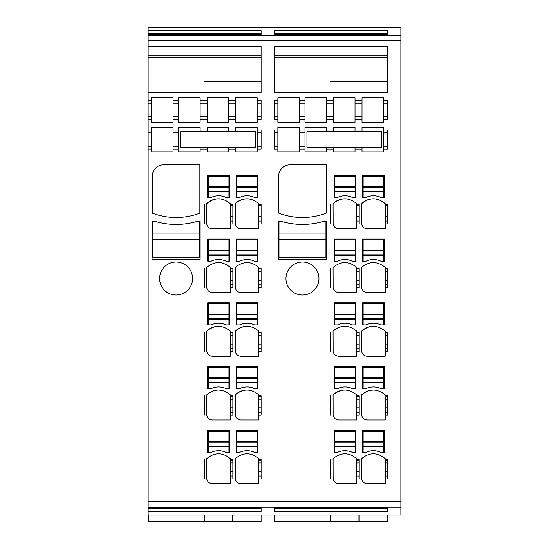 <?xml version="1.0" encoding="UTF-8"?>
<svg xmlns="http://www.w3.org/2000/svg" width="549" height="549" viewBox="0 0 549 549"><rect width="100%" height="100%" fill="white"/><g stroke="black" fill="none" stroke-linecap="round" stroke-linejoin="round"><path stroke-width="0.82" d="M148.141 34.642L261.084 34.642L261.084 30.641L148.141 30.641L148.141 40.75L400.859 40.75L400.859 27.45L148.141 27.45L148.141 30.641M274.5 30.641L387.443 30.641L387.443 34.642L274.5 34.642L274.5 30.641M204.331 459.568L204.331 478.948L204.05 459.568M204.331 395.829L204.331 415.209L204.05 395.85M204.331 332.09L204.331 351.463L204.05 332.111M204.331 268.351L204.331 287.724L204.05 268.351M204.331 204.605L204.331 223.985L204.05 204.626M204.05 515.01L204.05 521.55L148.415 521.543L204.05 521.55M148.141 119.428L151.49 119.428L151.49 122.221L173.017 122.221L173.017 119.428L178.61 119.428L178.61 122.221L200.138 122.221L200.138 119.428L207.124 119.428L207.124 122.255L228.652 122.255L228.652 119.428L235.638 119.428L235.638 122.255L257.165 122.255L257.165 119.428L261.084 119.428L261.084 100.419L257.165 100.419L257.165 97.612L235.638 97.612L235.638 100.419L228.652 100.419L228.652 97.612L207.124 97.612L207.124 100.419L200.138 100.419L200.138 97.653L178.61 97.653L178.61 100.419L173.017 100.419L173.017 97.653L151.49 97.653L151.49 100.419L148.141 100.419L148.141 515.01L400.859 515.01L400.859 40.75M148.141 100.419L148.141 40.75M148.415 515.01L148.415 521.55M261.084 33.674L148.141 33.674M261.084 34.642L148.141 34.512M148.141 149.06L151.49 149.06L151.49 151.826L173.017 151.826L173.017 127.251L151.49 127.251L151.49 130.051L148.141 130.051M148.141 92.589L261.084 92.589L261.084 46.178L148.141 46.178M173.017 149.06L178.61 149.06L178.61 151.826L200.138 151.826L200.138 149.06L207.124 149.06L207.124 151.86L228.652 151.86L228.652 149.06L235.638 149.06L235.638 151.86L257.165 151.86L257.165 149.06L261.084 149.06L261.084 130.051L257.165 130.051L257.165 127.217L235.638 127.217L235.638 130.051L228.652 130.051L228.652 127.217L207.124 127.217L207.124 130.051L200.138 130.051L200.138 127.251L178.61 127.251L178.61 130.051L173.017 130.051M383.531 149.06L387.443 149.06L387.443 130.051L383.531 130.051L383.531 151.86L362.004 151.86L362.004 149.06L355.011 149.06L355.011 151.86L333.49 151.86L333.49 149.06L326.497 149.06L326.497 147.386M383.531 130.051L383.531 127.217L362.004 127.217L362.004 130.051L355.011 130.051L355.011 127.217L333.49 127.217L333.49 130.051L326.497 130.051L326.497 127.251L304.969 127.251L304.969 130.051L299.383 130.051L299.383 127.251L277.856 127.251L277.856 130.051L274.5 130.051L274.5 149.06L277.856 149.06L277.856 151.826L299.383 151.826L299.383 149.06L304.969 149.06L304.969 151.826L326.497 151.826L326.497 149.06M356.692 287.724L359.211 287.724L359.211 268.351L356.692 268.351L356.692 267.425C348.814 260.988 340.943 260.988 333.071 267.425L333.133 287.724C333.806 290.668 335.652 292.253 338.658 292.473L356.692 292.473L356.692 271.748L358.929 271.748M355.855 452.383L352.348 452.383C347.414 450.18 342.48 450.18 337.546 452.383L334.046 452.383L334.046 430.299L355.855 430.299L355.855 452.383L355.292 452.383L355.292 431.137L334.609 431.137L334.609 441.554L355.292 441.554M330.69 204.605L330.69 223.985L330.416 204.626M337.546 197.427L334.046 197.427L334.046 175.337L355.855 175.337L355.855 197.427L352.348 197.427C347.414 195.218 342.48 195.218 337.546 197.427A17.335 17.335 0 0 1 342.212 195.986M326.216 164.858L326.216 213.149A67.095 67.095 0 0 1 278.693 213.149L278.693 176.037A11.186 11.186 0 0 1 289.879 164.858L326.216 164.858M258.847 478.948L258.847 483.696L240.812 483.696C237.806 483.47 235.96 481.885 235.288 478.948L235.219 458.648C243.097 452.211 250.968 452.211 258.847 458.648L258.847 459.568L261.084 459.568L261.084 478.948L258.847 478.948L258.847 462.972L261.084 462.972M258.847 415.209L261.084 415.209L261.084 395.829L258.847 395.829L258.847 394.909C250.968 388.472 243.097 388.472 235.219 394.909L235.288 415.209C235.96 418.146 237.806 419.731 240.812 419.958L258.847 419.958L258.847 399.233L261.084 399.233M258.847 351.463L261.084 351.463L261.084 332.09L258.847 332.09L258.847 331.164C250.968 324.733 243.097 324.733 235.219 331.164L235.288 351.463C235.96 354.407 237.806 355.992 240.812 356.219L258.847 356.219L258.847 335.487L261.084 335.487M236.2 452.383L236.2 430.299L258.003 430.299L258.003 452.383L254.503 452.383C249.569 450.18 244.634 450.18 239.7 452.383L236.2 452.383L236.756 452.383L236.756 446.735L257.447 446.735L257.447 452.383L258.003 452.383M184.004 292.994A16.497 16.497 0 0 1 161.619 286.427A16.497 16.497 0 0 1 168.186 264.042A16.497 16.497 0 0 1 190.572 270.609A16.497 16.497 0 0 1 184.004 292.994A16.497 16.497 0 0 1 161.619 286.427A16.497 16.497 0 0 1 168.186 264.042M230.326 287.724L232.845 287.724L232.845 268.351L230.326 268.351L230.326 267.425C222.455 260.988 214.584 260.988 206.705 267.425L206.767 287.724C207.447 290.668 209.286 292.253 212.298 292.473L230.326 292.473L230.326 271.748L232.563 271.748M230.326 223.985L232.845 223.985L232.845 204.605L230.326 204.605L230.326 203.686C222.455 197.249 214.584 197.249 206.705 203.686L206.767 223.985C207.447 226.922 209.286 228.508 212.298 228.734L230.326 228.734L230.326 208.009L232.563 208.009M258.003 175.337L258.003 197.427L254.503 197.427C249.569 195.218 244.634 195.218 239.7 197.427L236.2 197.427L236.2 175.337L258.003 175.337M239.7 261.166L236.2 261.166L236.2 239.083L258.003 239.083L258.003 261.166L254.503 261.166C249.569 258.956 244.634 258.956 239.7 261.166A17.335 17.335 0 0 1 244.36 259.725M211.187 452.383L207.687 452.383L207.687 430.299L229.489 430.299L229.489 452.383L225.989 452.383C221.055 450.18 216.121 450.18 211.187 452.383A17.335 17.335 0 0 1 215.846 450.942M229.489 261.166L225.989 261.166C221.055 258.956 216.121 258.956 211.187 261.166L207.687 261.166L207.687 239.083L229.489 239.083L229.489 261.166L228.933 261.166L228.933 239.92L208.243 239.92L208.243 250.337L228.933 250.337M229.489 324.905L225.989 324.905C221.055 322.695 216.121 322.695 211.187 324.905L207.687 324.905L207.687 302.822L229.489 302.822L229.489 324.905L228.933 324.905L228.933 303.659L208.243 303.659L208.243 314.076L228.933 314.076M207.687 366.56L229.489 366.56L229.489 388.644L225.989 388.644C221.055 386.441 216.121 386.441 211.187 388.644L207.687 388.644L207.687 366.56M211.187 197.427L207.687 197.427L207.687 175.337L229.489 175.337L229.489 197.427L225.989 197.427C221.055 195.218 216.121 195.218 211.187 197.427A17.335 17.335 0 0 1 215.846 195.986M152.334 176.037A11.186 11.186 0 0 1 163.513 164.858L199.857 164.858L199.857 213.149A67.095 67.095 0 0 1 152.334 213.149L152.334 176.037M154.845 221.329L152.052 221.329L152.052 259.348L200.138 259.348L200.138 221.329L197.338 221.329A74.088 74.088 0 0 1 154.845 221.329M230.326 351.463L232.845 351.463L232.845 332.09L230.326 332.09L230.326 331.164C222.455 324.733 214.584 324.733 206.705 331.164L206.767 351.463C207.447 354.407 209.286 355.992 212.298 356.219L230.326 356.219L230.326 335.487L232.563 335.487M230.326 478.948L232.845 478.948L232.845 459.568L230.326 459.568L230.326 458.648C222.455 452.211 214.584 452.211 206.705 458.648L206.767 478.948C207.447 481.885 209.286 483.47 212.298 483.696L230.326 483.696L230.326 462.972L232.563 462.972M258.003 366.56L258.003 388.644L254.503 388.644C249.569 386.441 244.634 386.441 239.7 388.644L236.2 388.644L236.2 366.56L258.003 366.56M254.503 324.905C249.569 322.695 244.634 322.695 239.7 324.905L236.2 324.905L236.2 302.822L258.003 302.822L258.003 324.905L254.503 324.905A17.335 17.335 0 0 0 245.575 323.313M326.497 221.329L323.704 221.329A74.088 74.088 0 0 1 281.212 221.329L278.412 221.329L278.412 259.348L326.497 259.348L326.497 221.329M230.326 415.209L232.845 415.209L232.845 395.829L230.326 395.829L230.326 394.909C222.455 388.472 214.584 388.472 206.705 394.909L206.767 415.209C207.447 418.146 209.286 419.731 212.298 419.958L230.326 419.958L230.326 399.233L232.563 399.233M258.847 223.985L261.084 223.985L261.084 204.605L258.847 204.605L258.847 203.686C250.968 197.249 243.097 197.249 235.219 203.686L235.288 223.985C235.96 226.922 237.806 228.508 240.812 228.734L258.847 228.734L258.847 208.009L261.084 208.009M258.847 287.724L258.847 292.473L240.812 292.473C237.806 292.253 235.96 290.668 235.288 287.724L235.219 267.425C243.097 260.988 250.968 260.988 258.847 267.425L258.847 268.351L261.084 268.351L261.084 287.724L258.847 287.724L258.847 271.748L261.084 271.748M355.855 302.822L355.855 324.905L352.348 324.905C347.414 322.695 342.48 322.695 337.546 324.905L334.046 324.905L334.046 302.822L355.855 302.822M356.692 415.209L359.211 415.209L359.211 395.829L356.692 395.829L356.692 394.909C348.814 388.472 340.943 388.472 333.071 394.909L333.133 415.209C333.806 418.146 335.652 419.731 338.658 419.958L356.692 419.958L356.692 399.233L358.929 399.233M356.692 223.985L359.211 223.985L359.211 204.605L356.692 204.605L356.692 203.686C348.814 197.249 340.943 197.249 333.071 203.686L333.133 223.985C333.806 226.922 335.652 228.508 338.658 228.734L356.692 228.734L356.692 208.009L358.929 208.009M384.369 366.56L384.369 388.644L380.869 388.644C375.935 386.441 371 386.441 366.066 388.644L362.56 388.644L362.56 366.56L384.369 366.56M384.369 239.083L384.369 261.166L380.869 261.166C375.935 258.956 371 258.956 366.066 261.166L362.56 261.166L362.56 239.083L384.369 239.083M362.56 324.905L362.56 302.822L384.369 302.822L384.369 324.905L380.869 324.905C375.935 322.695 371 322.695 366.066 324.905L362.56 324.905L363.122 324.905L363.122 319.257L383.806 319.257L383.806 324.905L384.369 324.905M330.69 395.829L330.69 415.209L330.416 395.85M356.692 478.948L359.211 478.948L359.211 459.568L356.692 459.568L356.692 458.648C348.814 452.211 340.943 452.211 333.071 458.648L333.133 478.948C333.806 481.885 335.652 483.47 338.658 483.696L356.692 483.696L356.692 462.972L358.929 462.972M356.692 351.463L359.211 351.463L359.211 332.09L356.692 332.09L356.692 331.164C348.814 324.733 340.943 324.733 333.071 331.164L333.133 351.463C333.806 354.407 335.652 355.992 338.658 356.219L356.692 356.219L356.692 335.487L358.929 335.487M366.066 452.383L362.56 452.383L362.56 430.299L384.369 430.299L384.369 452.383L380.869 452.383C375.935 450.18 371 450.18 366.066 452.383A17.335 17.335 0 0 1 370.726 450.942M294.545 264.042A16.497 16.497 0 0 1 316.931 270.609A16.497 16.497 0 0 1 310.363 292.994A16.497 16.497 0 0 1 287.978 286.427A16.497 16.497 0 0 1 294.545 264.042A16.497 16.497 0 0 0 287.978 286.427A16.497 16.497 0 0 0 310.363 292.994M387.443 92.589L274.5 92.589L274.5 46.178L387.443 46.178L387.443 92.589M326.497 100.419L333.49 100.419L333.49 97.612L355.011 97.612L355.011 100.419L362.004 100.419L362.004 97.612L383.531 97.612L383.531 122.255L362.004 122.255L362.004 119.428L355.011 119.428L355.011 122.255L333.49 122.255L333.49 119.428L326.497 119.428L326.497 97.653L304.969 97.653L304.969 100.419L299.383 100.419L299.383 97.653L277.856 97.653L277.856 100.419L274.5 100.419L274.5 119.428L277.856 119.428L277.856 116.628L274.5 116.628M383.531 119.428L387.443 119.428L387.443 100.419L383.531 100.419M277.856 119.428L277.856 122.221L299.383 122.221L299.383 119.428L304.969 119.428L304.969 122.221L326.497 122.221L326.497 119.428M334.046 388.644L334.046 366.56L355.855 366.56L355.855 388.644L352.348 388.644C347.414 386.441 342.48 386.441 337.546 388.644L334.046 388.644L334.609 388.644L334.609 382.996L355.292 382.996L355.292 388.644L355.855 388.644M337.546 261.166L334.046 261.166L334.046 239.083L355.855 239.083L355.855 261.166L352.348 261.166C347.414 258.956 342.48 258.956 337.546 261.166A17.335 17.335 0 0 1 342.212 259.725M330.416 459.568L330.416 478.948L330.69 459.588M362.56 197.427L362.56 175.337L384.369 175.337L384.369 197.427L380.869 197.427C375.935 195.218 371 195.218 366.066 197.427L362.56 197.427L363.122 197.427L363.122 191.773L383.806 191.773L383.806 197.427L384.369 197.427M330.69 332.09L330.69 351.463L330.416 332.111M330.69 268.351L330.69 287.724L330.416 268.351M385.206 223.985L387.443 223.985L387.443 204.605L385.206 204.605L385.206 203.686C377.335 197.249 369.456 197.249 361.585 203.686L361.647 223.985C362.326 226.922 364.165 228.508 367.178 228.734L385.206 228.734L385.206 208.009L387.443 208.009M385.206 287.724L387.443 287.724L387.443 268.351L385.206 268.351L385.206 267.425C377.335 260.988 369.456 260.988 361.585 267.425L361.647 287.724C362.326 290.668 364.165 292.253 367.178 292.473L385.206 292.473L385.206 271.748L387.443 271.748M385.206 351.463L387.443 351.463L387.443 332.09L385.206 332.09L385.206 331.164C377.335 324.733 369.456 324.733 361.585 331.164L361.647 351.463C362.326 354.407 364.165 355.992 367.178 356.219L385.206 356.219L385.206 335.487L387.443 335.487M385.206 415.209L387.443 415.209L387.443 395.829L385.206 395.829L385.206 394.909C377.335 388.472 369.456 388.472 361.585 394.909L361.647 415.209C362.326 418.146 364.165 419.731 367.178 419.958L385.206 419.958L385.206 399.233L387.443 399.233M385.206 478.948L387.443 478.948L387.443 459.568L385.206 459.568L385.206 458.648C377.335 452.211 369.456 452.211 361.585 458.648L361.647 478.948C362.326 481.885 364.165 483.47 367.178 483.696L385.206 483.696L385.206 462.972L387.443 462.972M261.084 55.772L148.141 55.772M261.084 57.213L148.141 57.213M261.084 57.226L148.141 57.226M204.05 81.547L261.084 81.547L204.05 81.561M261.084 83.002L148.141 83.002M200.138 100.419L200.138 116.628L207.124 116.628L207.124 103.212L200.138 103.212M207.124 100.419L207.124 103.212M200.138 119.428L200.138 116.628M207.124 119.428L207.124 116.628M200.138 130.051L200.138 131.726M207.124 130.051L207.124 131.726M200.138 149.06L200.138 147.386M207.124 149.06L207.124 147.386M148.141 507.811L261.084 507.811L261.084 511.812L148.141 511.812M387.443 507.811L387.443 511.812L274.5 511.812L274.5 507.811L387.443 507.811L274.5 507.811M261.084 507.811L148.141 507.949M261.084 508.786L148.141 508.786M151.49 149.06L151.49 146.267L148.141 146.267M151.49 130.051L151.49 146.267M151.49 132.844L148.141 132.844M151.49 119.428L151.49 116.628L148.141 116.628M151.49 100.419L151.49 116.628M151.49 103.212L148.141 103.212M178.61 100.419L178.61 116.628L173.017 116.628L173.017 119.428M178.61 119.428L178.61 116.628M173.017 100.419L173.017 116.628M178.61 130.051L178.61 146.267L173.017 146.267M178.61 149.06L178.61 146.267M152.608 233.071L152.608 257.673L199.575 257.673L199.575 233.071L152.608 233.071L152.608 221.329L152.052 221.329M200.138 221.329L199.575 221.329L199.575 233.071M178.61 103.212L173.017 103.212M178.61 132.844L173.017 132.844M228.652 130.051L228.652 131.726M228.652 149.06L228.652 147.386M232.563 515.01L232.563 521.55L204.331 521.543L232.563 521.55M232.845 459.588L232.845 478.845M230.326 459.568L230.326 462.972M206.76 478.872A5.593 5.593 0 0 0 206.829 479.277M232.845 395.85L232.845 415.106M230.326 395.829L230.326 399.233M206.76 415.133A5.593 5.593 0 0 0 206.829 415.531M222.455 390.511A16.772 16.772 0 0 0 206.705 394.909M232.845 332.111L232.845 351.367M230.326 332.09L230.326 335.487M206.76 351.387A5.593 5.593 0 0 0 206.829 351.792M221.563 326.58A16.772 16.772 0 0 0 206.705 331.164M232.845 268.365L232.845 287.628M230.326 268.351L230.326 271.748M206.76 287.649A5.593 5.593 0 0 0 206.829 288.053M232.845 204.626L232.845 223.889M230.326 204.605L230.326 208.009M206.76 223.91A5.593 5.593 0 0 0 206.829 224.315M221.563 199.102A16.772 16.772 0 0 0 206.705 203.686M229.489 197.427L228.933 197.427L228.933 176.181L208.243 176.181L208.243 186.591L228.933 186.591M225.989 197.427A17.335 17.335 0 0 0 217.061 195.835M208.243 186.591L208.243 197.427L207.687 197.427M225.989 261.166A17.335 17.335 0 0 0 217.061 259.574M215.846 259.725A17.335 17.335 0 0 0 211.187 261.166M208.243 250.337L208.243 261.166L207.687 261.166M225.989 324.905A17.335 17.335 0 0 0 217.061 323.313M215.846 323.464A17.335 17.335 0 0 0 211.187 324.905M208.243 314.076L208.243 324.905L207.687 324.905M229.489 388.644L228.933 388.644L228.933 367.398L208.243 367.398L208.243 377.815L228.933 377.815M225.989 388.644A17.335 17.335 0 0 0 217.061 387.052M215.846 387.203A17.335 17.335 0 0 0 211.187 388.644M208.243 377.815L208.243 388.644L207.687 388.644M229.489 452.383L228.933 452.383L228.933 431.137L208.243 431.137L208.243 441.554L228.933 441.554M225.989 452.383A17.335 17.335 0 0 0 217.061 450.791M208.243 441.554L208.243 452.383L207.687 452.383M204.331 515.01L204.331 521.55M228.652 100.419L228.652 119.428M235.638 130.051L235.638 131.726M235.638 149.06L235.638 147.386M235.638 100.419L235.638 103.212L228.652 103.212M235.638 119.428L235.638 103.212M235.638 116.628L228.652 116.628M257.165 130.051L257.165 149.06M261.084 515.01L261.084 521.55L232.845 521.543L261.084 521.55M258.847 459.568L258.847 462.972M235.274 478.872A5.593 5.593 0 0 0 235.343 479.277M258.847 395.829L258.847 399.233M235.274 415.133A5.593 5.593 0 0 0 235.343 415.531M250.968 390.511A16.772 16.772 0 0 0 235.219 394.909M258.847 332.09L258.847 335.487M235.274 351.387A5.593 5.593 0 0 0 235.343 351.792M250.083 326.58A16.772 16.772 0 0 0 235.219 331.164M258.847 268.351L258.847 271.748M235.274 287.649A5.593 5.593 0 0 0 235.343 288.053M258.847 204.605L258.847 208.009M235.274 223.91A5.593 5.593 0 0 0 235.343 224.315M250.083 199.102A16.772 16.772 0 0 0 235.219 203.686M258.003 197.427L257.447 197.427L257.447 176.181L236.756 176.181L236.756 186.591L257.447 186.591M254.503 197.427A17.335 17.335 0 0 0 245.575 195.835M244.36 195.986A17.335 17.335 0 0 0 239.7 197.427M236.756 186.591L236.756 197.427L236.2 197.427M258.003 261.166L257.447 261.166L257.447 239.92L236.756 239.92L236.756 250.337L257.447 250.337M254.503 261.166A17.335 17.335 0 0 0 245.575 259.574M236.756 250.337L236.756 261.166L236.2 261.166M258.003 324.905L257.447 324.905L257.447 303.659L236.756 303.659L236.756 314.076L257.447 314.076M244.36 323.464A17.335 17.335 0 0 0 239.7 324.905M236.756 314.076L236.756 324.905L236.2 324.905M258.003 388.644L257.447 388.644L257.447 367.398L236.756 367.398L236.756 377.815L257.447 377.815M254.503 388.644A17.335 17.335 0 0 0 245.575 387.052M244.36 387.203A17.335 17.335 0 0 0 239.7 388.644M236.756 377.815L236.756 388.644L236.2 388.644M254.503 452.383A17.335 17.335 0 0 0 245.575 450.791M244.36 450.942A17.335 17.335 0 0 0 239.7 452.383M232.845 515.01L232.845 521.55M257.165 100.419L257.165 119.428M261.084 132.844L257.165 132.844M261.084 146.267L257.165 146.267M261.084 103.212L257.165 103.212M261.084 116.628L257.165 116.628M387.443 34.642L274.5 34.642M330.416 515.01L330.416 521.55L274.781 521.543L330.416 521.55M274.781 515.01L274.781 521.55M387.443 33.674L274.5 33.674M387.443 55.772L274.5 55.772M387.443 57.213L274.5 57.213M387.443 57.226L274.5 57.226M330.416 81.547L387.443 81.547L330.416 81.561M387.443 83.002L274.5 83.002M333.49 100.419L333.49 103.212L326.497 103.212M333.49 119.428L333.49 103.212M333.49 116.628L326.497 116.628M326.497 130.051L326.497 131.726M333.49 130.051L333.49 131.726M333.49 149.06L333.49 147.386M387.443 508.786L274.5 508.786M277.856 149.06L277.856 146.267L274.5 146.267M277.856 130.051L277.856 146.267M277.856 132.844L274.5 132.844M277.856 100.419L277.856 116.628M277.856 103.212L274.5 103.212M304.969 100.419L304.969 116.628L299.383 116.628L299.383 119.428M304.969 119.428L304.969 116.628M299.383 100.419L299.383 116.628M299.383 149.06L299.383 130.051M304.969 130.051L304.969 146.267L299.383 146.267M304.969 149.06L304.969 146.267M304.969 103.212L299.383 103.212M304.969 132.844L299.383 132.844M355.011 130.051L355.011 131.726M355.011 149.06L355.011 147.386M358.929 515.01L358.929 521.55L330.69 521.543L358.929 521.55M359.211 459.588L359.211 478.845M356.692 459.568L356.692 462.972M333.119 478.872A5.593 5.593 0 0 0 333.195 479.277M359.211 395.85L359.211 415.106M356.692 395.829L356.692 399.233M333.119 415.133A5.593 5.593 0 0 0 333.195 415.531M348.821 390.511A16.772 16.772 0 0 0 333.071 394.909M359.211 332.111L359.211 351.367M356.692 332.09L356.692 335.487M333.119 351.387A5.593 5.593 0 0 0 333.195 351.792M347.929 326.58A16.772 16.772 0 0 0 333.071 331.164M359.211 268.365L359.211 287.628M356.692 268.351L356.692 271.748M333.119 287.649A5.593 5.593 0 0 0 333.195 288.053M359.211 204.626L359.211 223.889M356.692 204.605L356.692 208.009M333.119 223.91A5.593 5.593 0 0 0 333.195 224.315M347.929 199.102A16.772 16.772 0 0 0 333.071 203.686M355.855 197.427L355.292 197.427L355.292 176.181L334.609 176.181L334.609 186.591L355.292 186.591M352.348 197.427A17.335 17.335 0 0 0 343.427 195.835M334.609 186.591L334.609 197.427L334.046 197.427M355.855 261.166L355.292 261.166L355.292 239.92L334.609 239.92L334.609 250.337L355.292 250.337M352.348 261.166A17.335 17.335 0 0 0 343.427 259.574M334.609 250.337L334.609 261.166L334.046 261.166M355.855 324.905L355.292 324.905L355.292 303.659L334.609 303.659L334.609 314.076L355.292 314.076M352.348 324.905A17.335 17.335 0 0 0 343.427 323.313M342.212 323.464A17.335 17.335 0 0 0 337.546 324.905M334.609 314.076L334.609 324.905L334.046 324.905M352.348 388.644A17.335 17.335 0 0 0 343.427 387.052M342.212 387.203A17.335 17.335 0 0 0 337.546 388.644M352.348 452.383A17.335 17.335 0 0 0 343.427 450.791M342.212 450.942A17.335 17.335 0 0 0 337.546 452.383M334.609 441.554L334.609 452.383L334.046 452.383M330.69 515.01L330.69 521.55M355.011 100.419L355.011 119.428M362.004 130.051L362.004 131.726M362.004 149.06L362.004 147.386M362.004 100.419L362.004 103.212L355.011 103.212M362.004 119.428L362.004 103.212M362.004 116.628L355.011 116.628M387.443 515.01L387.443 521.55L359.211 521.543L387.443 521.55M385.206 459.568L385.206 462.972M361.64 478.872A5.593 5.593 0 0 0 361.709 479.277M385.206 395.829L385.206 399.233M361.64 415.133A5.593 5.593 0 0 0 361.709 415.531M377.335 390.511A16.772 16.772 0 0 0 361.585 394.909M385.206 332.09L385.206 335.487M361.64 351.387A5.593 5.593 0 0 0 361.709 351.792M376.442 326.58A16.772 16.772 0 0 0 361.585 331.164M385.206 268.351L385.206 271.748M361.64 287.649A5.593 5.593 0 0 0 361.709 288.053M385.206 204.605L385.206 208.009M361.64 223.91A5.593 5.593 0 0 0 361.709 224.315M376.442 199.102A16.772 16.772 0 0 0 361.585 203.686M380.869 197.427A17.335 17.335 0 0 0 371.941 195.835M370.726 195.986A17.335 17.335 0 0 0 366.066 197.427M384.369 261.166L383.806 261.166L383.806 239.92L363.122 239.92L363.122 250.337L383.806 250.337M380.869 261.166A17.335 17.335 0 0 0 371.941 259.574M370.726 259.725A17.335 17.335 0 0 0 366.066 261.166M363.122 250.337L363.122 261.166L362.56 261.166M380.869 324.905A17.335 17.335 0 0 0 371.941 323.313M370.726 323.464A17.335 17.335 0 0 0 366.066 324.905M384.369 388.644L383.806 388.644L383.806 367.398L363.122 367.398L363.122 377.815L383.806 377.815M380.869 388.644A17.335 17.335 0 0 0 371.941 387.052M370.726 387.203A17.335 17.335 0 0 0 366.066 388.644M363.122 377.815L363.122 388.644L362.56 388.644M384.369 452.383L383.806 452.383L383.806 431.137L363.122 431.137L363.122 441.554L383.806 441.554M380.869 452.383A17.335 17.335 0 0 0 371.941 450.791M363.122 441.554L363.122 452.383L362.56 452.383M359.211 515.01L359.211 521.55M387.443 132.844L383.531 132.844M387.443 146.267L383.531 146.267M387.443 103.212L383.531 103.212M387.443 116.628L383.531 116.628M199.575 239.776L152.608 239.776M208.243 446.735L228.933 446.735M208.243 446.028L228.933 446.028M208.243 442.261L228.933 442.261M208.243 382.996L228.933 382.996M208.243 382.289L228.933 382.289M208.243 378.522L228.933 378.522M208.243 319.257L228.933 319.257M208.243 318.55L228.933 318.55M208.243 314.783L228.933 314.783M208.243 255.511L228.933 255.511M208.243 254.811L228.933 254.811M208.243 251.037L228.933 251.037M208.243 191.773L228.933 191.773M208.243 191.066L228.933 191.066M208.243 187.298L228.933 187.298M236.756 446.735L236.756 442.261L257.447 442.261L257.447 446.735M236.756 442.261L236.756 431.137L257.447 431.137L257.447 442.261M236.756 446.028L257.447 446.028M236.756 441.554L257.447 441.554M236.756 382.996L257.447 382.996M236.756 382.289L257.447 382.289M236.756 378.522L257.447 378.522M236.756 319.257L257.447 319.257M236.756 318.55L257.447 318.55M236.756 314.783L257.447 314.783M236.756 255.511L257.447 255.511M236.756 254.811L257.447 254.811M236.756 251.037L257.447 251.037M236.756 191.773L257.447 191.773M236.756 191.066L257.447 191.066M236.756 187.298L257.447 187.298M180.566 147.386L180.566 131.726L255.491 131.726L255.491 147.386L180.566 147.386M325.941 233.071L278.974 233.071L278.974 257.673L325.941 257.673L325.941 221.329M325.941 239.776L278.974 239.776M278.974 233.071L278.974 221.329M334.609 446.735L355.292 446.735M334.609 446.028L355.292 446.028M334.609 442.261L355.292 442.261M334.609 382.996L334.609 378.522L355.292 378.522L355.292 382.996M334.609 378.522L334.609 367.398L355.292 367.398L355.292 378.522M334.609 382.289L355.292 382.289M334.609 377.815L355.292 377.815M334.609 319.257L355.292 319.257M334.609 318.55L355.292 318.55M334.609 314.783L355.292 314.783M334.609 255.511L355.292 255.511M334.609 254.811L355.292 254.811M334.609 251.037L355.292 251.037M334.609 191.773L355.292 191.773M334.609 191.066L355.292 191.066M334.609 187.298L355.292 187.298M363.122 446.735L383.806 446.735M363.122 446.028L383.806 446.028M363.122 442.261L383.806 442.261M363.122 382.996L383.806 382.996M363.122 382.289L383.806 382.289M363.122 378.522L383.806 378.522M363.122 319.257L363.122 314.783L383.806 314.783L383.806 319.257M363.122 314.783L363.122 303.659L383.806 303.659L383.806 314.783M363.122 318.55L383.806 318.55M363.122 314.076L383.806 314.076M363.122 255.511L383.806 255.511M363.122 254.811L383.806 254.811M363.122 251.037L383.806 251.037M363.122 191.773L363.122 187.298L383.806 187.298L383.806 191.773M363.122 187.298L363.122 176.181L383.806 176.181L383.806 187.298M363.122 191.066L383.806 191.066M363.122 186.591L383.806 186.591M306.932 147.386L306.932 131.726L381.85 131.726L381.85 147.386L306.932 147.386M148.141 35.191L400.859 35.191M148.141 501.711L400.859 501.711M148.141 507.269L400.859 507.269M232.563 476.024L230.326 476.024M232.563 460.179L230.326 460.179M232.563 412.285L230.326 412.285M232.563 396.433L230.326 396.433M232.563 348.546L230.326 348.546M232.563 332.694L230.326 332.694M232.563 284.807L230.326 284.807M232.563 268.955L230.326 268.955M232.563 221.062L230.326 221.062M232.563 205.216L230.326 205.216M232.563 216.608L230.326 216.608M232.563 280.347L230.326 280.347M232.563 344.086L230.326 344.086M232.563 407.832L230.326 407.832M232.563 471.57L230.326 471.57M261.084 476.024L258.847 476.024M261.084 460.179L258.847 460.179M261.084 412.285L258.847 412.285M261.084 396.433L258.847 396.433M261.084 348.546L258.847 348.546M261.084 332.694L258.847 332.694M261.084 284.807L258.847 284.807M261.084 268.955L258.847 268.955M261.084 221.062L258.847 221.062M261.084 205.216L258.847 205.216M261.084 216.608L258.847 216.608M261.084 280.347L258.847 280.347M261.084 344.086L258.847 344.086M261.084 407.832L258.847 407.832M261.084 471.57L258.847 471.57M358.929 476.024L356.692 476.024M358.929 460.179L356.692 460.179M358.929 412.285L356.692 412.285M358.929 396.433L356.692 396.433M358.929 348.546L356.692 348.546M358.929 332.694L356.692 332.694M358.929 284.807L356.692 284.807M358.929 268.955L356.692 268.955M358.929 221.062L356.692 221.062M358.929 205.216L356.692 205.216M358.929 216.608L356.692 216.608M358.929 280.347L356.692 280.347M358.929 344.086L356.692 344.086M358.929 407.832L356.692 407.832M358.929 471.57L356.692 471.57M387.443 476.024L385.206 476.024M387.443 460.179L385.206 460.179M387.443 412.285L385.206 412.285M387.443 396.433L385.206 396.433M387.443 348.546L385.206 348.546M387.443 332.694L385.206 332.694M387.443 284.807L385.206 284.807M387.443 268.955L385.206 268.955M387.443 221.062L385.206 221.062M387.443 205.216L385.206 205.216M387.443 216.608L385.206 216.608M387.443 280.347L385.206 280.347M387.443 344.086L385.206 344.086M387.443 407.832L385.206 407.832M387.443 471.57L385.206 471.57"/></g></svg>
